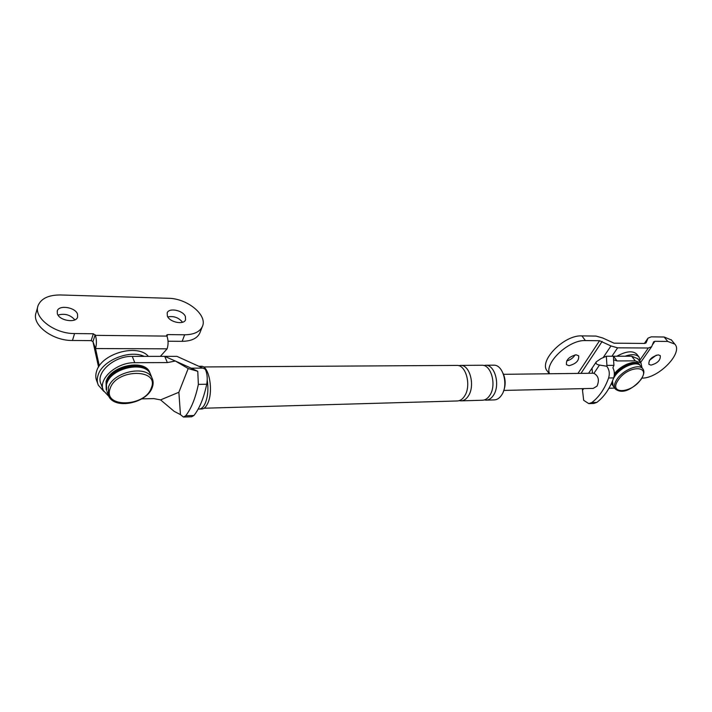 <?xml version="1.0" encoding="UTF-8"?>
<svg xmlns="http://www.w3.org/2000/svg" width="712" height="712" viewBox="0 0 712 712"><rect width="100%" height="100%" fill="white"/><g stroke="black" fill="none" stroke-linecap="round" stroke-linejoin="round"><path stroke-width="1.07" d="M106.569 390.523L106.435 382.549C110.823 366.609 144.91 359.596 150.081 373.23L150.526 374.307M106.195 389.517L106.061 381.543C110.44 365.603 144.5 358.608 149.68 372.251L150.125 373.328M612.836 385.584L611.688 382.887M614.233 375.518L614.242 375.491C620.232 366.217 636.19 359.738 639.848 365.025L640.204 365.505M614.349 373.845C620.775 364.936 635.754 359.248 639.287 364.295L639.474 364.535M612.453 385.112L611.43 383.457M148.399 356.374C137.638 343.326 101.353 353.455 96.609 371.21C95.453 374.815 95.541 378.161 96.876 381.232L97.766 383.652M144.189 356.374C129.646 349.378 102.172 360.477 98.078 375.197C96.912 378.802 96.992 382.139 98.327 385.21L103.836 391.377M637.044 354.469L636.804 354.167C632.781 350.464 626.133 351.141 616.859 356.223M640.302 362.123L639.047 357.05C636.359 354.211 631.722 353.935 625.118 356.214M549.237 373.764L547.332 371.068C538.139 361.385 563.966 334.747 581.9 335.886L596.033 336.082L602.69 337.978L614.047 343.175L644.743 343.451L646.015 342.953L648.062 338.102L651.32 336.838L664.154 337.016L671.461 340.016M656.268 355.19L649.424 360.37M664.154 337.016L667.731 341.44L674.78 344.092C683.6 352.76 658.36 378.562 641.939 378.117M667.731 341.44L654.898 341.306L653.661 341.787L651.622 346.717L640.586 362.497M650.99 365.123L648.917 364.357C648.49 359.88 651.605 356.712 658.244 354.861L660.273 355.617C660.718 360.094 657.621 363.262 650.99 365.123M575.065 354.896C573.107 358.065 570.303 360.058 566.663 360.895M603.126 357.647L610.976 345.952L599.557 340.728L585.406 340.576L581.9 335.886M610.976 345.952L617.615 347.83L648.338 347.999L651.622 346.717M549.557 373.764C544.271 362.72 568.986 339.606 585.406 340.576M569.048 365.683L566.476 364.686C565.898 359.907 569.119 356.614 576.142 354.807L578.651 355.786C579.257 360.557 576.053 363.859 569.048 365.683M98.567 367.027L92.952 341.618L91.154 340.621L72.455 340.478C52.385 340.852 31.257 324.538 36.116 312.639L37.781 306.649M99.297 365.906L95.541 348.56L93.174 342.214M166.67 335.085L166.955 336.1C168.397 340.202 168.459 344.448 167.124 348.827L160.36 356.374M200.063 332.415L199.823 333.02C197.215 338.405 191.332 341.173 182.165 341.333L168.05 341.226M167.124 348.827L95.541 348.56C96.743 344.012 96.69 339.606 95.381 335.352L93.352 333.759L74.582 333.545C54.441 333.848 33.206 317.481 38.065 305.626C41.118 298.462 48.639 294.91 60.618 294.964L168.397 298.284C187.372 298.373 207.94 315.318 202.35 326.559C199.743 331.917 193.851 334.667 184.666 334.791L167.623 334.596L167.017 336.242M166.688 335.049L167.623 334.596M167.365 316.083L167.195 312.862C168.931 307.45 182.993 310.281 185.369 316.466L185.556 319.786C183.847 325.162 169.679 322.322 167.365 316.083M57.352 313.752L57.28 310.939C58.954 304.585 75.49 307.29 77.537 314.179L77.617 317.098C75.988 323.399 59.319 320.703 57.352 313.752M167.801 316.911C173.808 315.808 178.721 317.588 182.548 322.26M58.028 315.087C64.694 313.191 70.292 314.784 74.831 319.857M503.09 373.337C505.725 379.318 505.84 385.343 503.428 391.413M493.407 365.185L493.87 365.176C503.09 364.695 508.582 384.818 501.809 394.795C499.655 398.15 497.074 399.859 494.048 399.913L486.376 400.135M132.263 356.383L164.73 356.365L175.348 361.029L167.365 362.586L134.782 362.702L132.263 356.383C114.098 355.813 95.114 372.919 101.104 384.222L102.955 389.242M167.365 362.586L164.73 356.365L176.941 356.365L205.279 369.199C207.237 373.488 207.717 378.508 206.729 384.249C203.774 398.097 199.511 408.501 193.949 415.479L185.707 415.746L183.447 417.045L180.456 414.624L174.182 411.358L160.574 399.886L153.801 398.604L141.759 398.88M202.92 368.104L191.199 368.184L175.348 361.029M191.199 368.184L197.767 371.317L198.363 384.382C195.435 398.284 191.216 408.741 185.707 415.746M183.66 417.036L191.661 416.769L193.949 415.479M200.998 366.28L201.371 366.28C208.972 365.683 213.573 390.559 207.984 402.787C206.213 406.89 204.077 408.955 201.594 408.982L199.431 409.053M180.456 414.624L178.872 392.276L160.574 399.886M178.872 392.276L188.182 368.549L197.767 371.317M175.401 361.029L188.182 368.549M134.782 362.702C116.563 362.194 97.473 379.354 103.463 390.63L108.847 396.406M483.671 365.478L485.726 365.229C494.911 364.74 500.376 384.978 493.63 395.009C491.485 398.382 488.913 400.091 485.904 400.144L484.302 399.948M481.615 365.256L482.077 365.247C491.244 364.758 496.7 385.05 489.963 395.098C487.827 398.48 485.255 400.197 482.255 400.251L461.403 400.847M207.228 380.039C208.518 388.618 207.913 396.219 205.412 402.85C203.641 406.961 201.523 409.026 199.04 409.062L198.248 408.964M201.371 366.28L198.906 366.297L201.745 367.579M456.543 365.407L456.988 365.407C466.04 364.909 471.433 385.53 464.785 395.738C462.675 399.174 460.139 400.918 457.175 400.972L204.059 408.225M458.653 365.665L460.753 365.381C469.822 364.882 475.224 385.459 468.567 395.649C466.449 399.067 463.913 400.812 460.94 400.865L459.276 400.642M583.653 388.61L582.505 390.318L583.68 400.313L588.779 403.624L591.788 402.565C599.121 397.002 604.728 388.805 608.609 377.983C609.917 373.497 609.294 369.581 606.758 366.244L599.486 365.042C596.514 364.562 595.463 363.476 596.336 361.794L601.079 358.554L606.348 356.223L606.909 365.381L613.949 365.336L613.53 359.791L617.064 360.94L613.477 356.223L606.348 356.223M617.064 360.94L635.282 360.877L631.678 356.214L613.477 356.223L613.566 359.791M631.678 356.214L637.587 358.625M589.064 403.615L593.799 403.455L596.816 402.405C604.159 396.86 609.775 388.69 613.664 377.903C614.776 374.361 614.527 370.988 612.907 367.801L613.949 365.336M606.758 366.244L606.909 365.381M592.918 373.239L593.924 373.328C598.516 375.918 599.548 380.181 597.021 386.127L593.221 388.396L503.838 390.416M582.505 390.318L582.345 388.645M635.282 360.877L640.969 362.987L642.037 367.846M608.982 388.236L614.678 388.102M596.336 361.794L592.001 368.273L592.544 373.239M652.423 344.857L654.898 341.306M644.431 343.442L647.831 338.538M577.948 373.417L599.557 340.728M580.965 373.382L602.13 341.457M611.937 356.223L617.615 347.83M640.239 359.622L648.338 347.999M618.336 379.923C607.817 394.537 631.259 393.843 640.782 379.541C651.711 365.025 628.1 365.131 618.336 379.923M642.678 368.674C639.038 363.405 623.044 369.92 617.019 379.193C614.233 383.412 613.691 386.696 615.391 389.063C623.552 395.382 634.703 386.945 641.094 379.407C644.138 374.539 644.672 370.961 642.678 368.674L640.417 365.754C636.759 360.468 620.793 366.956 614.803 376.23L613.441 378.517M612.489 380.991L613.192 386.109L612.08 381.979M640.604 365.995L640.417 365.754C635.941 359.969 620.65 366.6 614.67 375.625L614.029 376.603M184.666 334.791L182.165 341.333M95.381 335.352L166.955 336.1M95.159 334.756L92.952 341.618M74.582 333.545L72.455 340.478M93.352 333.759L91.154 340.621M110.102 388.601C102.661 408.314 145.328 407.042 151.309 387.898C159.897 368.362 116.163 368.558 110.102 388.601M152.564 379.327L152.092 378.179C146.93 364.562 112.745 371.655 108.322 387.604L108.491 395.685C114.312 410.219 147.286 403.108 152.27 387.399C153.472 384.142 153.418 381.062 152.092 378.179L150.481 374.218C145.31 360.583 111.206 367.615 106.809 383.563L106.8 383.074C111.392 367.063 144.732 360.023 150.481 374.218L150.962 375.393M206.729 384.249L198.363 384.382M591.788 402.565L596.816 402.405M608.609 377.983L613.664 377.903M599.486 365.042L593.924 373.328M149.68 372.251L150.081 373.23M639.287 364.295L639.848 365.025M636.804 354.167L639.047 357.05M648.062 338.102L644.369 343.442M674.78 344.092L671.193 339.695M615.204 388.805L613.192 386.109M199.823 333.02L202.35 326.559M108.037 394.448L106.996 391.636M456.988 365.407L203.481 366.956M482.077 365.247L460.753 365.381M493.87 365.176L485.726 365.229M637.374 358.358L640.969 362.987M588.548 373.293L592.001 368.273M593.141 373.23L503.535 374.316"/></g></svg>
